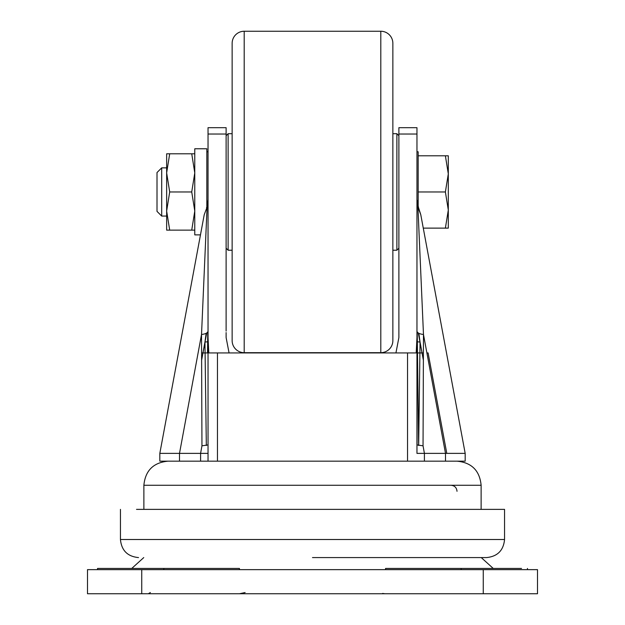 <?xml version="1.0" encoding="UTF-8"?>
<svg xmlns="http://www.w3.org/2000/svg" width="625" height="625" viewBox="0 0 625 625"><rect width="100%" height="100%" fill="white"/><g stroke="black" fill="none" stroke-linecap="round" stroke-linejoin="round"><path stroke-width="0.94" d="M166.648 211.047L166.648 230.133L169.695 230.133L166.648 211.047L169.695 191.961L166.648 172.883L166.648 211.047M166.648 153.797L166.648 172.883L169.695 153.797L166.648 153.797M169.695 153.797L191.734 153.797L194.773 172.883L191.734 191.961L194.773 211.047L191.734 230.133L194.773 230.133M194.773 153.797L191.734 153.797M169.695 191.961L191.734 191.961M169.695 230.133L191.734 230.133M380.805 31.25A12.055 12.055 0 0 1 392.859 43.305L392.859 340.625A12.055 12.055 0 0 1 380.805 352.68L380.805 31.25L244.195 31.25L244.195 352.68L380.805 352.68L380.805 31.25M244.195 352.68A12.055 12.055 0 0 1 232.141 340.625L232.141 43.305A12.055 12.055 0 0 1 244.195 31.25M445.5 461.164L445.5 453.375L465.18 453.375L446.492 352.93L465.18 453.375L465.18 461.164L217.453 461.164L217.453 352.93L208.789 352.93L208.039 337.578L208.039 352.93L205.094 352.93L206.328 445.492M312.5 557.586L486.477 557.586L312.5 557.586M385.477 593.75L384.875 593.734M384.633 593.719L382.609 593.438M392.859 250.227L396.875 250.227L396.875 133.703L392.859 133.703M226.117 135.711L228.125 133.703L228.125 250.227L232.141 250.227M228.125 133.703L232.141 133.703M398.883 135.711L396.875 133.703M398.883 248.211L396.875 250.227M226.117 248.211L228.125 250.227M481.125 509.375L481.125 485.266L143.875 485.266L143.875 509.375M445.383 155.805L448.305 173.883L445.383 191.961L448.305 210.047L445.383 228.125L448.305 228.125L448.305 155.805L418.172 155.805L418.172 206.789L418.172 151.789L416.961 151.789M208.039 151.789L206.828 151.789M136.516 509.375L504.555 509.375L504.555 539.508C503.484 550.492 497.453 556.516 486.477 557.586M120.445 509.375L120.445 539.508L504.555 539.508M97.547 569.641L97.547 568.438L97.547 569.641M521.531 568.438L461.164 568.438L461.164 569.641L461.164 568.438L385.562 568.438L385.562 569.641M148.812 593.438L150.398 592.547M239.438 593.75L245.125 592.547M483.258 593.75L537.5 593.75L537.5 569.641L483.258 569.641L483.258 593.75L87.5 593.75L87.5 569.641L483.258 569.641M91.281 569.641L87.5 569.641M239.438 569.641L239.438 568.438L97.547 568.438M504.555 509.375L492.359 509.375M200.953 232.273L204.227 214.688L207.078 207.148L204.227 214.688L159.82 453.375L178.211 453.375M416.961 331.102C417.258 332.891 419.43 334.016 423.477 334.477L445.5 453.375L424.406 453.375L423.047 445.82L423.477 334.477L417.922 207.148L418.516 207.648L416.961 199.531L417.922 207.148L420.773 214.688L424.047 232.273M446.492 352.93L420.773 214.688L418.516 207.648M446.789 453.375L428.102 352.93L446.789 453.375L448.109 453.375M206.484 207.648C207.156 206.875 207.68 204.172 208.039 199.531L207.078 207.148L201.523 334.477L201.953 445.82L200.594 453.375L159.82 453.375L159.82 461.164L159.82 453.375M465.18 461.164L457.016 461.164C471.656 462.594 479.695 470.625 481.125 485.266M424.406 461.164L424.406 453.375L416.961 453.375L416.961 444.922L423.047 445.82M159.82 461.164L217.453 461.164M208.039 453.375L200.594 453.375L200.594 461.164M201.953 445.82L208.039 444.922M179.5 461.164L179.5 453.375L201.523 334.477C205.57 334.016 207.742 332.891 208.039 331.102M207.781 332.094L208.039 332.555M208.039 341.727L204.945 342.07L206.156 333.305M416.961 453.375L416.961 337.578L416.961 352.93L416.961 337.578L416.211 352.93L217.453 352.93M416.961 332.555L417.219 332.094M418.672 445.492L419.906 352.93L416.961 352.93L417.055 445.062M416.961 444.922L416.961 447.852M181.984 453.375L184.266 453.375M440.734 453.375L443.023 453.375M201.625 360.203L202.977 352.93L201.594 352.93L202.93 352.93L204.945 342.07L205.094 352.93M226.117 331.102L226.117 127.68L208.039 127.68L208.039 461.164M206.695 333L202.977 352.93L207.523 352.93L207.781 331.961M418.844 333.305L420.055 342.07L416.961 341.727M419.906 352.93L420.055 342.07L422.07 352.93L423.406 352.93L422.023 352.93L423.375 360.203M416.961 134.039L416.961 127.68L398.883 127.68L398.883 134.039L416.961 134.039L416.961 337.578M417.219 331.961L418.633 445.484M229.062 352.93L226.117 337.578L226.117 332.555M205.938 453.375L204.453 453.375M398.883 331.102L398.883 337.578L395.938 352.93M398.883 332.555L398.883 134.039M206.828 207.273L206.828 148.773L194.773 148.773L194.773 234.875L200.477 234.875M161.695 216.07L157.008 211.383L157.008 172.547L161.695 167.859L161.695 216.07L166.648 216.07M161.695 167.859L166.648 167.859M445.383 228.125L423.273 228.125M418.172 191.961L445.383 191.961M141.742 569.641L141.742 593.75M163.836 569.641L163.836 568.438M407.547 352.93L407.547 461.164M202.93 352.93L201.625 359.945M428.094 352.93L426.898 352.93M423.375 359.945L422.07 352.93M418.305 333L422.023 352.93L416.961 352.93M208.039 134.039L226.117 134.039M493.242 568.438L481.25 557.586M527.453 569.641L527.453 568.438M131.758 568.438L143.75 557.586M120.445 539.508C121.516 550.492 127.547 556.516 138.523 557.586M457.016 491.297C456.656 487.641 454.648 485.633 450.992 485.266M143.875 485.266C145.305 470.625 153.344 462.594 167.984 461.164"/></g></svg>
